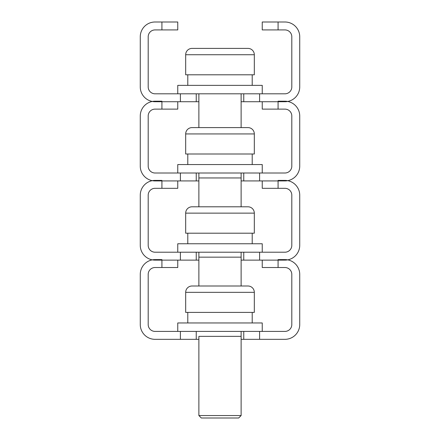 <?xml version="1.0" encoding="UTF-8"?>
<svg xmlns="http://www.w3.org/2000/svg" width="440" height="440" viewBox="0 0 440 440"><rect width="100%" height="100%" fill="white"/><g stroke="black" fill="none" stroke-linecap="round" stroke-linejoin="round"><path stroke-width="0.66" d="M259.6 331.408L284.944 331.408A6.864 6.864 0 0 0 291.808 324.544L291.808 274.384A6.864 6.864 0 0 0 284.944 267.52L278.08 267.52L278.08 259.6L284.944 259.6A14.784 14.784 0 0 1 299.728 274.384L299.728 324.544A14.784 14.784 0 0 1 284.944 339.328L243.76 339.328L243.76 331.408L259.6 331.408L259.6 339.328M196.24 339.328L180.4 339.328L180.4 331.408L196.24 331.408L196.24 339.328L198.88 339.328M241.12 339.328L243.76 339.328M180.4 339.328L155.056 339.328A14.784 14.784 0 0 1 140.272 324.544L140.272 274.384A14.784 14.784 0 0 1 155.056 259.6L161.92 259.6L161.92 267.52L155.056 267.52A6.864 6.864 0 0 0 148.192 274.384L148.192 324.544A6.864 6.864 0 0 0 155.056 331.408L180.4 331.408M177.76 260.128L177.76 267.52L161.92 267.52M278.08 267.52L262.24 267.52L262.24 260.128M185.68 292.336L185.68 312.4L254.32 312.4L254.32 292.336A6.336 6.336 0 0 0 247.984 286L241.12 286L241.12 252.208L241.12 257.158L198.88 257.158L198.88 252.208L198.88 286L192.016 286L247.984 286A6.336 6.336 0 0 1 254.32 292.336L185.68 292.336A6.336 6.336 0 0 1 192.016 286M243.76 331.408L196.24 331.408M262.24 331.408L262.24 322.96L177.76 322.96L177.76 331.408M198.88 415.558L201.322 418L238.678 418L241.12 415.558L241.12 331.408L241.12 336.358L198.88 336.358L198.88 415.558L241.12 415.558M252.208 322.96L252.208 312.4M187.792 322.96L187.792 312.4M185.68 213.136L185.68 233.2L254.32 233.2L254.32 213.136A6.336 6.336 0 0 0 247.984 206.8L241.12 206.8L241.12 173.008L241.12 177.958L198.88 177.958L198.88 173.008L198.88 206.8L192.016 206.8L247.984 206.8A6.336 6.336 0 0 1 254.32 213.136L185.68 213.136A6.336 6.336 0 0 1 192.016 206.8M192.016 127.6A6.336 6.336 0 0 0 185.68 133.936L254.32 133.936L254.32 154L185.68 154L185.68 133.936A6.336 6.336 0 0 1 192.016 127.6L247.984 127.6A6.336 6.336 0 0 1 254.32 133.936A6.336 6.336 0 0 0 247.984 127.6M192.016 48.4A6.336 6.336 0 0 0 185.68 54.736L254.32 54.736L254.32 74.8L185.68 74.8L185.68 54.736A6.336 6.336 0 0 1 192.016 48.4L247.984 48.4A6.336 6.336 0 0 1 254.32 54.736A6.336 6.336 0 0 0 247.984 48.4M259.6 252.208L284.944 252.208A6.864 6.864 0 0 0 291.808 245.344L291.808 195.184A6.864 6.864 0 0 0 284.944 188.32L278.08 188.32L278.08 180.4L284.944 180.4A14.784 14.784 0 0 1 299.728 195.184L299.728 245.344A14.784 14.784 0 0 1 284.944 260.128L243.76 260.128L243.76 252.208L259.6 252.208L259.6 260.128M196.24 260.128L180.4 260.128L180.4 252.208L196.24 252.208L196.24 260.128L198.88 260.128M241.12 260.128L243.76 260.128M180.4 260.128L155.056 260.128A14.784 14.784 0 0 1 140.272 245.344L140.272 195.184A14.784 14.784 0 0 1 155.056 180.4L161.92 180.4L161.92 188.32L155.056 188.32A6.864 6.864 0 0 0 148.192 195.184L148.192 245.344A6.864 6.864 0 0 0 155.056 252.208L180.4 252.208M177.76 180.928L177.76 188.32L161.92 188.32M278.08 188.32L262.24 188.32L262.24 180.928M259.6 173.008L284.944 173.008A6.864 6.864 0 0 0 291.808 166.144L291.808 115.984A6.864 6.864 0 0 0 284.944 109.12L278.08 109.12L278.08 101.2L284.944 101.2A14.784 14.784 0 0 1 299.728 115.984L299.728 166.144A14.784 14.784 0 0 1 284.944 180.928L243.76 180.928L243.76 173.008L259.6 173.008L259.6 180.928M196.24 180.928L180.4 180.928L180.4 173.008L196.24 173.008L196.24 180.928L198.88 180.928M241.12 180.928L243.76 180.928M180.4 180.928L155.056 180.928A14.784 14.784 0 0 1 140.272 166.144L140.272 115.984A14.784 14.784 0 0 1 155.056 101.2L161.92 101.2L161.92 109.12L155.056 109.12A6.864 6.864 0 0 0 148.192 115.984L148.192 166.144A6.864 6.864 0 0 0 155.056 173.008L180.4 173.008M177.76 101.728L177.76 109.12L161.92 109.12M278.08 109.12L262.24 109.12L262.24 101.728M278.08 22L278.08 29.92L262.24 29.92L262.24 22L284.944 22A14.784 14.784 0 0 1 299.728 36.784L299.728 86.944A14.784 14.784 0 0 1 284.944 101.728L243.76 101.728L243.76 93.808L259.6 93.808L259.6 101.728M196.24 101.728L180.4 101.728L180.4 93.808L196.24 93.808L196.24 101.728L198.88 101.728M241.12 101.728L243.76 101.728M180.4 101.728L155.056 101.728A14.784 14.784 0 0 1 140.272 86.944L140.272 36.784A14.784 14.784 0 0 1 155.056 22L177.76 22L177.76 29.92L161.92 29.92L161.92 22M180.4 93.808L155.056 93.808A6.864 6.864 0 0 1 148.192 86.944L148.192 36.784A6.864 6.864 0 0 1 155.056 29.92L161.92 29.92M278.08 29.92L284.944 29.92A6.864 6.864 0 0 1 291.808 36.784L291.808 86.944A6.864 6.864 0 0 1 284.944 93.808L259.6 93.808M241.12 127.6L241.12 93.808M198.88 127.6L198.88 93.808M203.313 48.4L208.357 48.4M226.364 48.4L230.323 48.4M236.687 48.4L238.007 48.4M213.637 48.4L209.677 48.4M243.76 252.208L196.24 252.208M262.24 252.208L262.24 243.76L177.76 243.76L177.76 252.208M243.76 173.008L196.24 173.008M262.24 173.008L262.24 164.56L177.76 164.56L177.76 173.008M243.76 93.808L196.24 93.808M262.24 93.808L262.24 85.36L177.76 85.36L177.76 93.808M252.208 243.76L252.208 233.2M187.792 243.76L187.792 233.2M252.208 164.56L252.208 154M187.792 164.56L187.792 154M252.208 85.36L252.208 74.8M187.792 85.36L187.792 74.8"/></g></svg>
